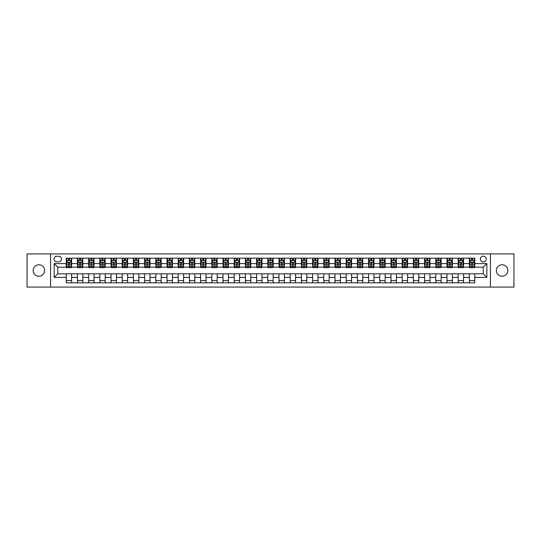 <?xml version="1.0" encoding="UTF-8"?>
<svg xmlns="http://www.w3.org/2000/svg" width="541" height="541" viewBox="0 0 541 541"><rect width="100%" height="100%" fill="white"/><g stroke="black" fill="none" stroke-linecap="round" stroke-linejoin="round"><path stroke-width="0.81" d="M502.082 264.765A5.735 5.735 0 0 0 496.347 270.5A5.735 5.735 0 0 0 502.082 276.235A5.735 5.735 0 0 0 507.816 270.5A5.735 5.735 0 0 0 502.082 264.765M38.918 264.765A5.735 5.735 0 0 0 33.184 270.5A5.735 5.735 0 0 0 38.918 276.235A5.735 5.735 0 0 0 44.653 270.5A5.735 5.735 0 0 0 38.918 264.765M483.269 256.163A2.867 2.867 0 0 0 480.401 259.031A2.867 2.867 0 0 0 483.269 261.898A2.867 2.867 0 0 0 486.136 259.031A2.867 2.867 0 0 0 483.269 256.163M490.437 287.075L513.95 287.075L513.95 253.925L490.437 253.925L490.437 287.075L50.563 287.075L50.563 253.925L27.05 253.925L27.05 287.075L50.563 287.075M56.751 261.81L58.719 261.81A2.779 2.779 0 0 0 61.498 259.031A2.779 2.779 0 0 0 58.719 256.258L56.751 256.258A2.779 2.779 0 0 0 53.972 259.031A2.779 2.779 0 0 0 56.751 261.81M490.437 253.925L50.563 253.925M66.245 277.398L54.147 277.398L54.147 263.602L66.245 263.602L66.245 267.186L57.731 267.186L57.731 273.814L66.245 273.814L66.245 282.821L474.755 282.821L474.755 273.814L483.269 273.814L483.269 267.186L474.755 267.186L474.755 263.602L486.853 263.602L486.853 277.398L474.755 277.398M474.755 263.602L474.755 258.179L66.245 258.179L66.245 263.602M469.378 258.179L469.378 267.186L469.831 267.186M471.529 267.186L472.604 267.186M474.308 267.186L474.755 267.186M469.378 267.186L463.11 267.186M458.18 258.179L458.18 267.186L458.633 267.186M460.33 267.186L461.405 267.186M458.18 267.186L451.911 267.186M446.988 258.179L446.988 267.186L447.434 267.186M449.131 267.186L450.207 267.186M446.988 267.186L440.712 267.186M435.789 258.179L435.789 267.186L436.235 267.186M437.94 267.186L439.008 267.186M435.789 267.186L429.513 267.186M424.59 258.179L424.59 267.186L425.037 267.186M426.741 267.186L427.816 267.186M424.59 267.186L418.315 267.186M413.392 258.179L413.392 267.186L413.838 267.186M415.542 267.186L416.617 267.186M413.392 267.186L407.116 267.186M402.193 258.179L402.193 267.186L402.639 267.186M404.343 267.186L405.419 267.186M402.193 267.186L395.917 267.186M390.994 258.179L390.994 267.186L391.441 267.186M393.145 267.186L394.22 267.186M390.994 267.186L384.725 267.186M379.796 258.179L379.796 267.186L380.242 267.186M381.946 267.186L383.021 267.186M379.796 267.186L373.527 267.186M368.597 258.179L368.597 267.186L369.043 267.186M370.747 267.186L371.823 267.186M368.597 267.186L362.328 267.186M357.398 258.179L357.398 267.186L357.844 267.186M359.549 267.186L360.624 267.186M357.398 267.186L351.129 267.186M346.199 258.179L346.199 267.186L346.646 267.186M348.35 267.186L349.425 267.186M346.199 267.186L339.931 267.186M335.001 258.179L335.001 267.186L335.447 267.186M337.151 267.186L338.226 267.186M335.001 267.186L328.732 267.186M323.802 258.179L323.802 267.186L324.248 267.186M325.952 267.186L327.028 267.186M323.802 267.186L317.533 267.186M312.603 258.179L312.603 267.186L313.056 267.186M314.754 267.186L315.829 267.186M312.603 267.186L306.334 267.186M301.405 258.179L301.405 267.186L301.858 267.186M303.555 267.186L304.63 267.186M301.405 267.186L295.136 267.186M290.206 258.179L290.206 267.186L290.659 267.186M292.356 267.186L293.432 267.186M290.206 267.186L283.937 267.186M279.014 258.179L279.014 267.186L279.46 267.186M281.158 267.186L282.233 267.186M279.014 267.186L272.738 267.186M267.815 258.179L267.815 267.186L268.262 267.186M269.966 267.186L271.034 267.186M267.815 267.186L261.54 267.186M256.617 258.179L256.617 267.186L257.063 267.186M258.767 267.186L259.842 267.186M256.617 267.186L250.341 267.186M245.418 258.179L245.418 267.186L245.864 267.186M247.568 267.186L248.644 267.186M245.418 267.186L239.142 267.186M234.219 258.179L234.219 267.186L234.666 267.186M236.37 267.186L237.445 267.186M234.219 267.186L227.944 267.186M223.02 258.179L223.02 267.186L223.467 267.186M225.171 267.186L226.246 267.186M223.02 267.186L216.752 267.186M211.822 258.179L211.822 267.186L212.268 267.186M213.972 267.186L215.048 267.186M211.822 267.186L205.553 267.186M200.623 258.179L200.623 267.186L201.069 267.186M202.774 267.186L203.849 267.186M200.623 267.186L194.354 267.186M189.424 258.179L189.424 267.186L189.871 267.186M191.575 267.186L192.65 267.186M189.424 267.186L183.156 267.186M178.226 258.179L178.226 267.186L178.672 267.186M180.376 267.186L181.451 267.186M178.226 267.186L171.957 267.186M167.027 258.179L167.027 267.186L167.473 267.186M169.177 267.186L170.253 267.186M167.027 267.186L160.758 267.186M155.828 258.179L155.828 267.186L156.275 267.186M157.979 267.186L159.054 267.186M155.828 267.186L149.559 267.186M144.63 258.179L144.63 267.186L145.083 267.186M146.78 267.186L147.855 267.186M144.63 267.186L138.361 267.186M133.431 258.179L133.431 267.186L133.884 267.186M135.581 267.186L136.657 267.186M133.431 267.186L127.162 267.186M122.232 258.179L122.232 267.186L122.685 267.186M124.383 267.186L125.458 267.186M122.232 267.186L115.963 267.186M111.04 258.179L111.04 267.186L111.487 267.186M113.184 267.186L114.259 267.186M111.04 267.186L104.765 267.186M99.842 258.179L99.842 267.186L100.288 267.186M101.992 267.186L103.061 267.186M99.842 267.186L93.566 267.186M88.643 258.179L88.643 267.186L89.089 267.186M90.793 267.186L91.869 267.186M88.643 267.186L82.367 267.186M77.444 258.179L77.444 267.186L77.89 267.186M79.595 267.186L80.67 267.186M77.444 267.186L71.169 267.186M66.245 267.186L66.692 267.186M68.396 267.186L69.471 267.186M66.245 273.814L71.622 273.814L71.622 282.821M474.755 273.814L71.622 273.814M71.622 258.179L71.622 267.186M66.245 260.424L66.692 260.424M68.396 260.424L69.471 260.424M71.169 260.424L71.622 260.424M66.245 280.576L71.622 280.576M77.444 273.814L77.444 282.821M82.82 258.179L82.82 267.186M77.444 260.424L77.89 260.424M79.595 260.424L80.67 260.424M82.367 260.424L82.82 260.424M82.82 273.814L82.82 282.821M77.444 280.576L82.82 280.576M88.643 273.814L88.643 282.821M94.012 273.814L94.012 282.821M88.643 280.576L94.012 280.576M94.012 258.179L94.012 267.186M88.643 260.424L89.089 260.424M90.793 260.424L91.869 260.424M93.566 260.424L94.012 260.424M99.842 273.814L99.842 282.821M105.211 273.814L105.211 282.821M99.842 280.576L105.211 280.576M105.211 258.179L105.211 267.186M99.842 260.424L100.288 260.424M101.992 260.424L103.061 260.424M104.765 260.424L105.211 260.424M111.04 273.814L111.04 282.821M116.41 273.814L116.41 282.821M111.04 280.576L116.41 280.576M116.41 258.179L116.41 267.186M111.04 260.424L111.487 260.424M113.184 260.424L114.259 260.424M115.963 260.424L116.41 260.424M122.232 273.814L122.232 282.821M127.608 273.814L127.608 282.821M122.232 280.576L127.608 280.576M127.608 258.179L127.608 267.186M122.232 260.424L122.685 260.424M124.383 260.424L125.458 260.424M127.162 260.424L127.608 260.424M133.431 273.814L133.431 282.821M138.807 273.814L138.807 282.821M133.431 280.576L138.807 280.576M138.807 258.179L138.807 267.186M133.431 260.424L133.884 260.424M135.581 260.424L136.657 260.424M138.361 260.424L138.807 260.424M144.63 273.814L144.63 282.821M150.006 273.814L150.006 282.821M144.63 280.576L150.006 280.576M150.006 258.179L150.006 267.186M144.63 260.424L145.083 260.424M146.78 260.424L147.855 260.424M149.559 260.424L150.006 260.424M155.828 273.814L155.828 282.821M161.204 273.814L161.204 282.821M155.828 280.576L161.204 280.576M161.204 258.179L161.204 267.186M155.828 260.424L156.275 260.424M157.979 260.424L159.054 260.424M160.758 260.424L161.204 260.424M167.027 273.814L167.027 282.821M172.403 273.814L172.403 282.821M167.027 280.576L172.403 280.576M172.403 258.179L172.403 267.186M167.027 260.424L167.473 260.424M169.177 260.424L170.253 260.424M171.957 260.424L172.403 260.424M178.226 273.814L178.226 282.821M183.602 273.814L183.602 282.821M178.226 280.576L183.602 280.576M183.602 258.179L183.602 267.186M178.226 260.424L178.672 260.424M180.376 260.424L181.451 260.424M183.156 260.424L183.602 260.424M189.424 273.814L189.424 282.821M194.801 273.814L194.801 282.821M189.424 280.576L194.801 280.576M194.801 258.179L194.801 267.186M189.424 260.424L189.871 260.424M191.575 260.424L192.65 260.424M194.354 260.424L194.801 260.424M200.623 273.814L200.623 282.821M205.999 273.814L205.999 282.821M200.623 280.576L205.999 280.576M205.999 258.179L205.999 267.186M200.623 260.424L201.069 260.424M202.774 260.424L203.849 260.424M205.553 260.424L205.999 260.424M211.822 273.814L211.822 282.821M217.198 273.814L217.198 282.821M211.822 280.576L217.198 280.576M217.198 258.179L217.198 267.186M211.822 260.424L212.268 260.424M213.972 260.424L215.048 260.424M216.752 260.424L217.198 260.424M223.02 273.814L223.02 282.821M228.397 273.814L228.397 282.821M223.02 280.576L228.397 280.576M228.397 258.179L228.397 267.186M223.02 260.424L223.467 260.424M225.171 260.424L226.246 260.424M227.944 260.424L228.397 260.424M234.219 273.814L234.219 282.821M239.595 273.814L239.595 282.821M234.219 280.576L239.595 280.576M239.595 258.179L239.595 267.186M234.219 260.424L234.666 260.424M236.37 260.424L237.445 260.424M239.142 260.424L239.595 260.424M245.418 273.814L245.418 282.821M250.794 273.814L250.794 282.821M245.418 280.576L250.794 280.576M250.794 258.179L250.794 267.186M245.418 260.424L245.864 260.424M247.568 260.424L248.644 260.424M250.341 260.424L250.794 260.424M256.617 273.814L256.617 282.821M261.986 273.814L261.986 282.821M256.617 280.576L261.986 280.576M261.986 258.179L261.986 267.186M256.617 260.424L257.063 260.424M258.767 260.424L259.842 260.424M261.54 260.424L261.986 260.424M267.815 273.814L267.815 282.821M273.185 273.814L273.185 282.821M267.815 280.576L273.185 280.576M273.185 258.179L273.185 267.186M267.815 260.424L268.262 260.424M269.966 260.424L271.034 260.424M272.738 260.424L273.185 260.424M279.014 273.814L279.014 282.821M284.383 273.814L284.383 282.821M279.014 280.576L284.383 280.576M284.383 258.179L284.383 267.186M279.014 260.424L279.46 260.424M281.158 260.424L282.233 260.424M283.937 260.424L284.383 260.424M290.206 273.814L290.206 282.821M295.582 273.814L295.582 282.821M290.206 280.576L295.582 280.576M295.582 258.179L295.582 267.186M290.206 260.424L290.659 260.424M292.356 260.424L293.432 260.424M295.136 260.424L295.582 260.424M301.405 273.814L301.405 282.821M306.781 273.814L306.781 282.821M301.405 280.576L306.781 280.576M306.781 258.179L306.781 267.186M301.405 260.424L301.858 260.424M303.555 260.424L304.63 260.424M306.334 260.424L306.781 260.424M312.603 273.814L312.603 282.821M317.98 273.814L317.98 282.821M312.603 280.576L317.98 280.576M317.98 258.179L317.98 267.186M312.603 260.424L313.056 260.424M314.754 260.424L315.829 260.424M317.533 260.424L317.98 260.424M323.802 273.814L323.802 282.821M329.178 273.814L329.178 282.821M323.802 280.576L329.178 280.576M329.178 258.179L329.178 267.186M323.802 260.424L324.248 260.424M325.952 260.424L327.028 260.424M328.732 260.424L329.178 260.424M335.001 273.814L335.001 282.821M340.377 273.814L340.377 282.821M335.001 280.576L340.377 280.576M340.377 258.179L340.377 267.186M335.001 260.424L335.447 260.424M337.151 260.424L338.226 260.424M339.931 260.424L340.377 260.424M346.199 273.814L346.199 282.821M351.576 273.814L351.576 282.821M346.199 280.576L351.576 280.576M351.576 258.179L351.576 267.186M346.199 260.424L346.646 260.424M348.35 260.424L349.425 260.424M351.129 260.424L351.576 260.424M357.398 273.814L357.398 282.821M362.774 273.814L362.774 282.821M357.398 280.576L362.774 280.576M362.774 258.179L362.774 267.186M357.398 260.424L357.844 260.424M359.549 260.424L360.624 260.424M362.328 260.424L362.774 260.424M368.597 273.814L368.597 282.821M373.973 273.814L373.973 282.821M368.597 280.576L373.973 280.576M373.973 258.179L373.973 267.186M368.597 260.424L369.043 260.424M370.747 260.424L371.823 260.424M373.527 260.424L373.973 260.424M379.796 273.814L379.796 282.821M385.172 273.814L385.172 282.821M379.796 280.576L385.172 280.576M385.172 258.179L385.172 267.186M379.796 260.424L380.242 260.424M381.946 260.424L383.021 260.424M384.725 260.424L385.172 260.424M390.994 273.814L390.994 282.821M396.37 273.814L396.37 282.821M390.994 280.576L396.37 280.576M396.37 258.179L396.37 267.186M390.994 260.424L391.441 260.424M393.145 260.424L394.22 260.424M395.917 260.424L396.37 260.424M402.193 273.814L402.193 282.821M407.569 273.814L407.569 282.821M402.193 280.576L407.569 280.576M407.569 258.179L407.569 267.186M402.193 260.424L402.639 260.424M404.343 260.424L405.419 260.424M407.116 260.424L407.569 260.424M413.392 273.814L413.392 282.821M418.768 273.814L418.768 282.821M413.392 280.576L418.768 280.576M418.768 258.179L418.768 267.186M413.392 260.424L413.838 260.424M415.542 260.424L416.617 260.424M418.315 260.424L418.768 260.424M424.59 273.814L424.59 282.821M429.96 273.814L429.96 282.821M424.59 280.576L429.96 280.576M429.96 258.179L429.96 267.186M424.59 260.424L425.037 260.424M426.741 260.424L427.816 260.424M429.513 260.424L429.96 260.424M435.789 273.814L435.789 282.821M441.158 273.814L441.158 282.821M435.789 280.576L441.158 280.576M441.158 258.179L441.158 267.186M435.789 260.424L436.235 260.424M437.94 260.424L439.008 260.424M440.712 260.424L441.158 260.424M446.988 273.814L446.988 282.821M452.357 273.814L452.357 282.821M446.988 280.576L452.357 280.576M452.357 258.179L452.357 267.186M446.988 260.424L447.434 260.424M449.131 260.424L450.207 260.424M451.911 260.424L452.357 260.424M458.18 273.814L458.18 282.821M463.556 273.814L463.556 282.821M458.18 280.576L463.556 280.576M463.556 258.179L463.556 267.186M458.18 260.424L458.633 260.424M460.33 260.424L461.405 260.424M463.11 260.424L463.556 260.424M469.378 273.814L469.378 282.821M469.378 280.576L474.755 280.576M469.378 260.424L469.831 260.424M471.529 260.424L472.604 260.424M474.308 260.424L474.755 260.424M57.731 267.186L54.147 263.602M57.731 273.814L54.147 277.398M486.853 263.602L483.269 267.186M486.853 277.398L483.269 273.814M69.471 259.349L68.396 259.349M71.169 266.598L69.471 266.598L69.471 267.721L71.169 267.721L71.169 262.257L70.276 260.464L67.584 260.464L66.692 262.257L66.692 267.721L68.396 267.721L68.396 266.598L66.692 266.598M66.692 262.257L66.692 258.179M71.169 262.257L71.169 258.179M68.396 260.464L68.396 258.179M69.471 258.179L69.471 260.464M69.471 266.598L69.471 262.933L68.396 262.933L68.396 266.598M80.67 259.349L79.595 259.349M82.367 266.598L80.67 266.598L80.67 267.721L82.367 267.721L82.367 262.257L81.475 260.464L78.783 260.464L77.89 262.257L77.89 267.721L79.595 267.721L79.595 266.598L77.89 266.598M77.89 262.257L77.89 258.179M82.367 262.257L82.367 258.179M79.595 260.464L79.595 258.179M80.67 258.179L80.67 260.464M80.67 266.598L80.67 262.933L79.595 262.933L79.595 266.598M91.869 259.349L90.793 259.349M93.566 266.598L91.869 266.598L91.869 267.721L93.566 267.721L93.566 262.257L92.673 260.464L89.982 260.464L89.089 262.257L89.089 267.721L90.793 267.721L90.793 266.598L89.089 266.598M89.089 262.257L89.089 258.179M93.566 262.257L93.566 258.179M90.793 260.464L90.793 258.179M91.869 258.179L91.869 260.464M91.869 266.598L91.869 262.933L90.793 262.933L90.793 266.598M103.061 259.349L101.992 259.349M104.765 266.598L103.061 266.598L103.061 267.721L104.765 267.721L104.765 262.257L103.872 260.464L101.181 260.464L100.288 262.257L100.288 267.721L101.992 267.721L101.992 266.598L100.288 266.598M100.288 262.257L100.288 258.179M104.765 262.257L104.765 258.179M101.992 260.464L101.992 258.179M103.061 258.179L103.061 260.464M103.061 266.598L103.061 262.933L101.992 262.933L101.992 266.598M114.259 259.349L113.184 259.349M115.963 266.598L114.259 266.598L114.259 267.721L115.963 267.721L115.963 262.257L115.071 260.464L112.379 260.464L111.487 262.257L111.487 267.721L113.184 267.721L113.184 266.598L111.487 266.598M111.487 262.257L111.487 258.179M115.963 262.257L115.963 258.179M113.184 260.464L113.184 258.179M114.259 258.179L114.259 260.464M114.259 266.598L114.259 262.933L113.184 262.933L113.184 266.598M125.458 259.349L124.383 259.349M127.162 266.598L125.458 266.598L125.458 267.721L127.162 267.721L127.162 262.257L126.269 260.464L123.578 260.464L122.685 262.257L122.685 267.721L124.383 267.721L124.383 266.598L122.685 266.598M122.685 262.257L122.685 258.179M127.162 262.257L127.162 258.179M124.383 260.464L124.383 258.179M125.458 258.179L125.458 260.464M125.458 266.598L125.458 262.933L124.383 262.933L124.383 266.598M136.657 259.349L135.581 259.349M138.361 266.598L136.657 266.598L136.657 267.721L138.361 267.721L138.361 262.257L137.468 260.464L134.777 260.464L133.884 262.257L133.884 267.721L135.581 267.721L135.581 266.598L133.884 266.598M133.884 262.257L133.884 258.179M138.361 262.257L138.361 258.179M135.581 260.464L135.581 258.179M136.657 258.179L136.657 260.464M136.657 266.598L136.657 262.933L135.581 262.933L135.581 266.598M147.855 259.349L146.78 259.349M149.559 266.598L147.855 266.598L147.855 267.721L149.559 267.721L149.559 262.257L148.66 260.464L145.975 260.464L145.083 262.257L145.083 267.721L146.78 267.721L146.78 266.598L145.083 266.598M145.083 262.257L145.083 258.179M149.559 262.257L149.559 258.179M146.78 260.464L146.78 258.179M147.855 258.179L147.855 260.464M147.855 266.598L147.855 262.933L146.78 262.933L146.78 266.598M159.054 259.349L157.979 259.349M160.758 266.598L159.054 266.598L159.054 267.721L160.758 267.721L160.758 262.257L159.859 260.464L157.174 260.464L156.275 262.257L156.275 267.721L157.979 267.721L157.979 266.598L156.275 266.598M156.275 262.257L156.275 258.179M160.758 262.257L160.758 258.179M157.979 260.464L157.979 258.179M159.054 258.179L159.054 260.464M159.054 266.598L159.054 262.933L157.979 262.933L157.979 266.598M170.253 259.349L169.177 259.349M171.957 266.598L170.253 266.598L170.253 267.721L171.957 267.721L171.957 262.257L171.057 260.464L168.373 260.464L167.473 262.257L167.473 267.721L169.177 267.721L169.177 266.598L167.473 266.598M167.473 262.257L167.473 258.179M171.957 262.257L171.957 258.179M169.177 260.464L169.177 258.179M170.253 258.179L170.253 260.464M170.253 266.598L170.253 262.933L169.177 262.933L169.177 266.598M181.451 259.349L180.376 259.349M183.156 266.598L181.451 266.598L181.451 267.721L183.156 267.721L183.156 262.257L182.256 260.464L179.571 260.464L178.672 262.257L178.672 267.721L180.376 267.721L180.376 266.598L178.672 266.598M178.672 262.257L178.672 258.179M183.156 262.257L183.156 258.179M180.376 260.464L180.376 258.179M181.451 258.179L181.451 260.464M181.451 266.598L181.451 262.933L180.376 262.933L180.376 266.598M192.65 259.349L191.575 259.349M194.354 266.598L192.65 266.598L192.65 267.721L194.354 267.721L194.354 262.257L193.455 260.464L190.77 260.464L189.871 262.257L189.871 267.721L191.575 267.721L191.575 266.598L189.871 266.598M189.871 262.257L189.871 258.179M194.354 262.257L194.354 258.179M191.575 260.464L191.575 258.179M192.65 258.179L192.65 260.464M192.65 266.598L192.65 262.933L191.575 262.933L191.575 266.598M203.849 259.349L202.774 259.349M205.553 266.598L203.849 266.598L203.849 267.721L205.553 267.721L205.553 262.257L204.654 260.464L201.969 260.464L201.069 262.257L201.069 267.721L202.774 267.721L202.774 266.598L201.069 266.598M201.069 262.257L201.069 258.179M205.553 262.257L205.553 258.179M202.774 260.464L202.774 258.179M203.849 258.179L203.849 260.464M203.849 266.598L203.849 262.933L202.774 262.933L202.774 266.598M215.048 259.349L213.972 259.349M216.752 266.598L215.048 266.598L215.048 267.721L216.752 267.721L216.752 262.257L215.852 260.464L213.168 260.464L212.268 262.257L212.268 267.721L213.972 267.721L213.972 266.598L212.268 266.598M212.268 262.257L212.268 258.179M216.752 262.257L216.752 258.179M213.972 260.464L213.972 258.179M215.048 258.179L215.048 260.464M215.048 266.598L215.048 262.933L213.972 262.933L213.972 266.598M226.246 259.349L225.171 259.349M227.944 266.598L226.246 266.598L226.246 267.721L227.944 267.721L227.944 262.257L227.051 260.464L224.366 260.464L223.467 262.257L223.467 267.721L225.171 267.721L225.171 266.598L223.467 266.598M223.467 262.257L223.467 258.179M227.944 262.257L227.944 258.179M225.171 260.464L225.171 258.179M226.246 258.179L226.246 260.464M226.246 266.598L226.246 262.933L225.171 262.933L225.171 266.598M237.445 259.349L236.37 259.349M239.142 266.598L237.445 266.598L237.445 267.721L239.142 267.721L239.142 262.257L238.25 260.464L235.558 260.464L234.666 262.257L234.666 267.721L236.37 267.721L236.37 266.598L234.666 266.598M234.666 262.257L234.666 258.179M239.142 262.257L239.142 258.179M236.37 260.464L236.37 258.179M237.445 258.179L237.445 260.464M237.445 266.598L237.445 262.933L236.37 262.933L236.37 266.598M248.644 259.349L247.568 259.349M250.341 266.598L248.644 266.598L248.644 267.721L250.341 267.721L250.341 262.257L249.448 260.464L246.757 260.464L245.864 262.257L245.864 267.721L247.568 267.721L247.568 266.598L245.864 266.598M245.864 262.257L245.864 258.179M250.341 262.257L250.341 258.179M247.568 260.464L247.568 258.179M248.644 258.179L248.644 260.464M248.644 266.598L248.644 262.933L247.568 262.933L247.568 266.598M259.842 259.349L258.767 259.349M261.54 266.598L259.842 266.598L259.842 267.721L261.54 267.721L261.54 262.257L260.647 260.464L257.956 260.464L257.063 262.257L257.063 267.721L258.767 267.721L258.767 266.598L257.063 266.598M257.063 262.257L257.063 258.179M261.54 262.257L261.54 258.179M258.767 260.464L258.767 258.179M259.842 258.179L259.842 260.464M259.842 266.598L259.842 262.933L258.767 262.933L258.767 266.598M271.034 259.349L269.966 259.349M272.738 266.598L271.034 266.598L271.034 267.721L272.738 267.721L272.738 262.257L271.846 260.464L269.154 260.464L268.262 262.257L268.262 267.721L269.966 267.721L269.966 266.598L268.262 266.598M268.262 262.257L268.262 258.179M272.738 262.257L272.738 258.179M269.966 260.464L269.966 258.179M271.034 258.179L271.034 260.464M271.034 266.598L271.034 262.933L269.966 262.933L269.966 266.598M282.233 259.349L281.158 259.349M283.937 266.598L282.233 266.598L282.233 267.721L283.937 267.721L283.937 262.257L283.044 260.464L280.353 260.464L279.46 262.257L279.46 267.721L281.158 267.721L281.158 266.598L279.46 266.598M279.46 262.257L279.46 258.179M283.937 262.257L283.937 258.179M281.158 260.464L281.158 258.179M282.233 258.179L282.233 260.464M282.233 266.598L282.233 262.933L281.158 262.933L281.158 266.598M293.432 259.349L292.356 259.349M295.136 266.598L293.432 266.598L293.432 267.721L295.136 267.721L295.136 262.257L294.243 260.464L291.552 260.464L290.659 262.257L290.659 267.721L292.356 267.721L292.356 266.598L290.659 266.598M290.659 262.257L290.659 258.179M295.136 262.257L295.136 258.179M292.356 260.464L292.356 258.179M293.432 258.179L293.432 260.464M293.432 266.598L293.432 262.933L292.356 262.933L292.356 266.598M304.63 259.349L303.555 259.349M306.334 266.598L304.63 266.598L304.63 267.721L306.334 267.721L306.334 262.257L305.442 260.464L302.75 260.464L301.858 262.257L301.858 267.721L303.555 267.721L303.555 266.598L301.858 266.598M301.858 262.257L301.858 258.179M306.334 262.257L306.334 258.179M303.555 260.464L303.555 258.179M304.63 258.179L304.63 260.464M304.63 266.598L304.63 262.933L303.555 262.933L303.555 266.598M315.829 259.349L314.754 259.349M317.533 266.598L315.829 266.598L315.829 267.721L317.533 267.721L317.533 262.257L316.634 260.464L313.949 260.464L313.056 262.257L313.056 267.721L314.754 267.721L314.754 266.598L313.056 266.598M313.056 262.257L313.056 258.179M317.533 262.257L317.533 258.179M314.754 260.464L314.754 258.179M315.829 258.179L315.829 260.464M315.829 266.598L315.829 262.933L314.754 262.933L314.754 266.598M327.028 259.349L325.952 259.349M328.732 266.598L327.028 266.598L327.028 267.721L328.732 267.721L328.732 262.257L327.832 260.464L325.148 260.464L324.248 262.257L324.248 267.721L325.952 267.721L325.952 266.598L324.248 266.598M324.248 262.257L324.248 258.179M328.732 262.257L328.732 258.179M325.952 260.464L325.952 258.179M327.028 258.179L327.028 260.464M327.028 266.598L327.028 262.933L325.952 262.933L325.952 266.598M338.226 259.349L337.151 259.349M339.931 266.598L338.226 266.598L338.226 267.721L339.931 267.721L339.931 262.257L339.031 260.464L336.346 260.464L335.447 262.257L335.447 267.721L337.151 267.721L337.151 266.598L335.447 266.598M335.447 262.257L335.447 258.179M339.931 262.257L339.931 258.179M337.151 260.464L337.151 258.179M338.226 258.179L338.226 260.464M338.226 266.598L338.226 262.933L337.151 262.933L337.151 266.598M349.425 259.349L348.35 259.349M351.129 266.598L349.425 266.598L349.425 267.721L351.129 267.721L351.129 262.257L350.23 260.464L347.545 260.464L346.646 262.257L346.646 267.721L348.35 267.721L348.35 266.598L346.646 266.598M346.646 262.257L346.646 258.179M351.129 262.257L351.129 258.179M348.35 260.464L348.35 258.179M349.425 258.179L349.425 260.464M349.425 266.598L349.425 262.933L348.35 262.933L348.35 266.598M360.624 259.349L359.549 259.349M362.328 266.598L360.624 266.598L360.624 267.721L362.328 267.721L362.328 262.257L361.429 260.464L358.744 260.464L357.844 262.257L357.844 267.721L359.549 267.721L359.549 266.598L357.844 266.598M357.844 262.257L357.844 258.179M362.328 262.257L362.328 258.179M359.549 260.464L359.549 258.179M360.624 258.179L360.624 260.464M360.624 266.598L360.624 262.933L359.549 262.933L359.549 266.598M371.823 259.349L370.747 259.349M373.527 266.598L371.823 266.598L371.823 267.721L373.527 267.721L373.527 262.257L372.627 260.464L369.943 260.464L369.043 262.257L369.043 267.721L370.747 267.721L370.747 266.598L369.043 266.598M369.043 262.257L369.043 258.179M373.527 262.257L373.527 258.179M370.747 260.464L370.747 258.179M371.823 258.179L371.823 260.464M371.823 266.598L371.823 262.933L370.747 262.933L370.747 266.598M383.021 259.349L381.946 259.349M384.725 266.598L383.021 266.598L383.021 267.721L384.725 267.721L384.725 262.257L383.826 260.464L381.141 260.464L380.242 262.257L380.242 267.721L381.946 267.721L381.946 266.598L380.242 266.598M380.242 262.257L380.242 258.179M384.725 262.257L384.725 258.179M381.946 260.464L381.946 258.179M383.021 258.179L383.021 260.464M383.021 266.598L383.021 262.933L381.946 262.933L381.946 266.598M394.22 259.349L393.145 259.349M395.917 266.598L394.22 266.598L394.22 267.721L395.917 267.721L395.917 262.257L395.025 260.464L392.34 260.464L391.441 262.257L391.441 267.721L393.145 267.721L393.145 266.598L391.441 266.598M391.441 262.257L391.441 258.179M395.917 262.257L395.917 258.179M393.145 260.464L393.145 258.179M394.22 258.179L394.22 260.464M394.22 266.598L394.22 262.933L393.145 262.933L393.145 266.598M405.419 259.349L404.343 259.349M407.116 266.598L405.419 266.598L405.419 267.721L407.116 267.721L407.116 262.257L406.223 260.464L403.532 260.464L402.639 262.257L402.639 267.721L404.343 267.721L404.343 266.598L402.639 266.598M402.639 262.257L402.639 258.179M407.116 262.257L407.116 258.179M404.343 260.464L404.343 258.179M405.419 258.179L405.419 260.464M405.419 266.598L405.419 262.933L404.343 262.933L404.343 266.598M416.617 259.349L415.542 259.349M418.315 266.598L416.617 266.598L416.617 267.721L418.315 267.721L418.315 262.257L417.422 260.464L414.731 260.464L413.838 262.257L413.838 267.721L415.542 267.721L415.542 266.598L413.838 266.598M413.838 262.257L413.838 258.179M418.315 262.257L418.315 258.179M415.542 260.464L415.542 258.179M416.617 258.179L416.617 260.464M416.617 266.598L416.617 262.933L415.542 262.933L415.542 266.598M427.816 259.349L426.741 259.349M429.513 266.598L427.816 266.598L427.816 267.721L429.513 267.721L429.513 262.257L428.621 260.464L425.929 260.464L425.037 262.257L425.037 267.721L426.741 267.721L426.741 266.598L425.037 266.598M425.037 262.257L425.037 258.179M429.513 262.257L429.513 258.179M426.741 260.464L426.741 258.179M427.816 258.179L427.816 260.464M427.816 266.598L427.816 262.933L426.741 262.933L426.741 266.598M439.008 259.349L437.94 259.349M440.712 266.598L439.008 266.598L439.008 267.721L440.712 267.721L440.712 262.257L439.819 260.464L437.128 260.464L436.235 262.257L436.235 267.721L437.94 267.721L437.94 266.598L436.235 266.598M436.235 262.257L436.235 258.179M440.712 262.257L440.712 258.179M437.94 260.464L437.94 258.179M439.008 258.179L439.008 260.464M439.008 266.598L439.008 262.933L437.94 262.933L437.94 266.598M450.207 259.349L449.131 259.349M451.911 266.598L450.207 266.598L450.207 267.721L451.911 267.721L451.911 262.257L451.018 260.464L448.327 260.464L447.434 262.257L447.434 267.721L449.131 267.721L449.131 266.598L447.434 266.598M447.434 262.257L447.434 258.179M451.911 262.257L451.911 258.179M449.131 260.464L449.131 258.179M450.207 258.179L450.207 260.464M450.207 266.598L450.207 262.933L449.131 262.933L449.131 266.598M461.405 259.349L460.33 259.349M463.11 266.598L461.405 266.598L461.405 267.721L463.11 267.721L463.11 262.257L462.217 260.464L459.525 260.464L458.633 262.257L458.633 267.721L460.33 267.721L460.33 266.598L458.633 266.598M458.633 262.257L458.633 258.179M463.11 262.257L463.11 258.179M460.33 260.464L460.33 258.179M461.405 258.179L461.405 260.464M461.405 266.598L461.405 262.933L460.33 262.933L460.33 266.598M472.604 259.349L471.529 259.349M474.308 266.598L472.604 266.598L472.604 267.721L474.308 267.721L474.308 262.257L473.416 260.464L470.724 260.464L469.831 262.257L469.831 267.721L471.529 267.721L471.529 266.598L469.831 266.598M469.831 262.257L469.831 258.179M474.308 262.257L474.308 258.179M471.529 260.464L471.529 258.179M472.604 258.179L472.604 260.464M472.604 266.598L472.604 262.933L471.529 262.933L471.529 266.598M77.444 277.398L71.622 277.398M77.444 263.602L71.622 263.602M88.643 263.602L82.82 263.602M88.643 277.398L82.82 277.398M99.842 263.602L94.012 263.602M99.842 277.398L94.012 277.398M111.04 263.602L105.211 263.602M111.04 277.398L105.211 277.398M122.232 263.602L116.41 263.602M122.232 277.398L116.41 277.398M133.431 263.602L127.608 263.602M133.431 277.398L127.608 277.398M144.63 263.602L138.807 263.602M144.63 277.398L138.807 277.398M155.828 263.602L150.006 263.602M155.828 277.398L150.006 277.398M167.027 263.602L161.204 263.602M167.027 277.398L161.204 277.398M178.226 263.602L172.403 263.602M178.226 277.398L172.403 277.398M189.424 263.602L183.602 263.602M189.424 277.398L183.602 277.398M200.623 263.602L194.801 263.602M200.623 277.398L194.801 277.398M211.822 263.602L205.999 263.602M211.822 277.398L205.999 277.398M223.02 263.602L217.198 263.602M223.02 277.398L217.198 277.398M234.219 263.602L228.397 263.602M234.219 277.398L228.397 277.398M245.418 263.602L239.595 263.602M245.418 277.398L239.595 277.398M256.617 263.602L250.794 263.602M256.617 277.398L250.794 277.398M267.815 263.602L261.986 263.602M267.815 277.398L261.986 277.398M279.014 263.602L273.185 263.602M279.014 277.398L273.185 277.398M290.206 263.602L284.383 263.602M290.206 277.398L284.383 277.398M301.405 263.602L295.582 263.602M301.405 277.398L295.582 277.398M312.603 263.602L306.781 263.602M312.603 277.398L306.781 277.398M323.802 263.602L317.98 263.602M323.802 277.398L317.98 277.398M335.001 263.602L329.178 263.602M335.001 277.398L329.178 277.398M346.199 263.602L340.377 263.602M346.199 277.398L340.377 277.398M357.398 263.602L351.576 263.602M357.398 277.398L351.576 277.398M368.597 263.602L362.774 263.602M368.597 277.398L362.774 277.398M379.796 263.602L373.973 263.602M379.796 277.398L373.973 277.398M390.994 263.602L385.172 263.602M390.994 277.398L385.172 277.398M402.193 263.602L396.37 263.602M402.193 277.398L396.37 277.398M413.392 263.602L407.569 263.602M413.392 277.398L407.569 277.398M424.59 263.602L418.768 263.602M424.59 277.398L418.768 277.398M435.789 263.602L429.96 263.602M435.789 277.398L429.96 277.398M446.988 263.602L441.158 263.602M446.988 277.398L441.158 277.398M458.18 263.602L452.357 263.602M458.18 277.398L452.357 277.398M469.378 263.602L463.556 263.602M469.378 277.398L463.556 277.398M71.148 262.216L66.712 262.216M66.692 260.573L67.537 260.573M70.33 260.573L71.169 260.573M68.396 264.197L66.692 264.197M71.169 264.197L69.471 264.197M69.471 259.917L68.396 259.917M82.347 262.216L77.911 262.216M77.89 260.573L78.729 260.573M81.529 260.573L82.367 260.573M79.595 264.197L77.89 264.197M82.367 264.197L80.67 264.197M80.67 259.917L79.595 259.917M93.546 262.216L89.109 262.216M89.089 260.573L89.928 260.573M92.727 260.573L93.566 260.573M90.793 264.197L89.089 264.197M93.566 264.197L91.869 264.197M91.869 259.917L90.793 259.917M104.744 262.216L100.308 262.216M100.288 260.573L101.126 260.573M103.926 260.573L104.765 260.573M101.992 264.197L100.288 264.197M104.765 264.197L103.061 264.197M103.061 259.917L101.992 259.917M115.943 262.216L111.507 262.216M111.487 260.573L112.325 260.573M115.125 260.573L115.963 260.573M113.184 264.197L111.487 264.197M115.963 264.197L114.259 264.197M114.259 259.917L113.184 259.917M127.142 262.216L122.706 262.216M122.685 260.573L123.524 260.573M126.324 260.573L127.162 260.573M124.383 264.197L122.685 264.197M127.162 264.197L125.458 264.197M125.458 259.917L124.383 259.917M138.34 262.216L133.904 262.216M133.884 260.573L134.723 260.573M137.515 260.573L138.361 260.573M135.581 264.197L133.884 264.197M138.361 264.197L136.657 264.197M136.657 259.917L135.581 259.917M149.539 262.216L145.103 262.216M145.083 260.573L145.921 260.573M148.714 260.573L149.559 260.573M146.78 264.197L145.083 264.197M149.559 264.197L147.855 264.197M147.855 259.917L146.78 259.917M160.738 262.216L156.302 262.216M156.275 260.573L157.12 260.573M159.913 260.573L160.758 260.573M157.979 264.197L156.275 264.197M160.758 264.197L159.054 264.197M159.054 259.917L157.979 259.917M171.93 262.216L167.5 262.216M167.473 260.573L168.319 260.573M171.112 260.573L171.957 260.573M169.177 264.197L167.473 264.197M171.957 264.197L170.253 264.197M170.253 259.917L169.177 259.917M183.129 262.216L178.699 262.216M178.672 260.573L179.517 260.573M182.31 260.573L183.156 260.573M180.376 264.197L178.672 264.197M183.156 264.197L181.451 264.197M181.451 259.917L180.376 259.917M194.327 262.216L189.898 262.216M189.871 260.573L190.716 260.573M193.509 260.573L194.354 260.573M191.575 264.197L189.871 264.197M194.354 264.197L192.65 264.197M192.65 259.917L191.575 259.917M205.526 262.216L201.096 262.216M201.069 260.573L201.915 260.573M204.708 260.573L205.553 260.573M202.774 264.197L201.069 264.197M205.553 264.197L203.849 264.197M203.849 259.917L202.774 259.917M216.725 262.216L212.288 262.216M212.268 260.573L213.113 260.573M215.906 260.573L216.752 260.573M213.972 264.197L212.268 264.197M216.752 264.197L215.048 264.197M215.048 259.917L213.972 259.917M227.923 262.216L223.487 262.216M223.467 260.573L224.312 260.573M227.105 260.573L227.944 260.573M225.171 264.197L223.467 264.197M227.944 264.197L226.246 264.197M226.246 259.917L225.171 259.917M239.122 262.216L234.686 262.216M234.666 260.573L235.511 260.573M238.304 260.573L239.142 260.573M236.37 264.197L234.666 264.197M239.142 264.197L237.445 264.197M237.445 259.917L236.37 259.917M250.321 262.216L245.885 262.216M245.864 260.573L246.703 260.573M249.502 260.573L250.341 260.573M247.568 264.197L245.864 264.197M250.341 264.197L248.644 264.197M248.644 259.917L247.568 259.917M261.519 262.216L257.083 262.216M257.063 260.573L257.901 260.573M260.701 260.573L261.54 260.573M258.767 264.197L257.063 264.197M261.54 264.197L259.842 264.197M259.842 259.917L258.767 259.917M272.718 262.216L268.282 262.216M268.262 260.573L269.1 260.573M271.9 260.573L272.738 260.573M269.966 264.197L268.262 264.197M272.738 264.197L271.034 264.197M271.034 259.917L269.966 259.917M283.917 262.216L279.481 262.216M279.46 260.573L280.299 260.573M283.099 260.573L283.937 260.573M281.158 264.197L279.46 264.197M283.937 264.197L282.233 264.197M282.233 259.917L281.158 259.917M295.115 262.216L290.679 262.216M290.659 260.573L291.498 260.573M294.297 260.573L295.136 260.573M292.356 264.197L290.659 264.197M295.136 264.197L293.432 264.197M293.432 259.917L292.356 259.917M306.314 262.216L301.878 262.216M301.858 260.573L302.696 260.573M305.489 260.573L306.334 260.573M303.555 264.197L301.858 264.197M306.334 264.197L304.63 264.197M304.63 259.917L303.555 259.917M317.513 262.216L313.077 262.216M313.056 260.573L313.895 260.573M316.688 260.573L317.533 260.573M314.754 264.197L313.056 264.197M317.533 264.197L315.829 264.197M315.829 259.917L314.754 259.917M328.712 262.216L324.275 262.216M324.248 260.573L325.094 260.573M327.887 260.573L328.732 260.573M325.952 264.197L324.248 264.197M328.732 264.197L327.028 264.197M327.028 259.917L325.952 259.917M339.904 262.216L335.474 262.216M335.447 260.573L336.292 260.573M339.085 260.573L339.931 260.573M337.151 264.197L335.447 264.197M339.931 264.197L338.226 264.197M338.226 259.917L337.151 259.917M351.102 262.216L346.673 262.216M346.646 260.573L347.491 260.573M350.284 260.573L351.129 260.573M348.35 264.197L346.646 264.197M351.129 264.197L349.425 264.197M349.425 259.917L348.35 259.917M362.301 262.216L357.872 262.216M357.844 260.573L358.69 260.573M361.483 260.573L362.328 260.573M359.549 264.197L357.844 264.197M362.328 264.197L360.624 264.197M360.624 259.917L359.549 259.917M373.5 262.216L369.07 262.216M369.043 260.573L369.888 260.573M372.681 260.573L373.527 260.573M370.747 264.197L369.043 264.197M373.527 264.197L371.823 264.197M371.823 259.917L370.747 259.917M384.698 262.216L380.262 262.216M380.242 260.573L381.087 260.573M383.88 260.573L384.725 260.573M381.946 264.197L380.242 264.197M384.725 264.197L383.021 264.197M383.021 259.917L381.946 259.917M395.897 262.216L391.461 262.216M391.441 260.573L392.286 260.573M395.079 260.573L395.917 260.573M393.145 264.197L391.441 264.197M395.917 264.197L394.22 264.197M394.22 259.917L393.145 259.917M407.096 262.216L402.66 262.216M402.639 260.573L403.485 260.573M406.277 260.573L407.116 260.573M404.343 264.197L402.639 264.197M407.116 264.197L405.419 264.197M405.419 259.917L404.343 259.917M418.294 262.216L413.858 262.216M413.838 260.573L414.677 260.573M417.476 260.573L418.315 260.573M415.542 264.197L413.838 264.197M418.315 264.197L416.617 264.197M416.617 259.917L415.542 259.917M429.493 262.216L425.057 262.216M425.037 260.573L425.875 260.573M428.675 260.573L429.513 260.573M426.741 264.197L425.037 264.197M429.513 264.197L427.816 264.197M427.816 259.917L426.741 259.917M440.692 262.216L436.256 262.216M436.235 260.573L437.074 260.573M439.874 260.573L440.712 260.573M437.94 264.197L436.235 264.197M440.712 264.197L439.008 264.197M439.008 259.917L437.94 259.917M451.891 262.216L447.454 262.216M447.434 260.573L448.273 260.573M451.072 260.573L451.911 260.573M449.131 264.197L447.434 264.197M451.911 264.197L450.207 264.197M450.207 259.917L449.131 259.917M463.089 262.216L458.653 262.216M458.633 260.573L459.471 260.573M462.271 260.573L463.11 260.573M460.33 264.197L458.633 264.197M463.11 264.197L461.405 264.197M461.405 259.917L460.33 259.917M474.288 262.216L469.852 262.216M469.831 260.573L470.67 260.573M473.463 260.573L474.308 260.573M471.529 264.197L469.831 264.197M474.308 264.197L472.604 264.197M472.604 259.917L471.529 259.917"/></g></svg>
